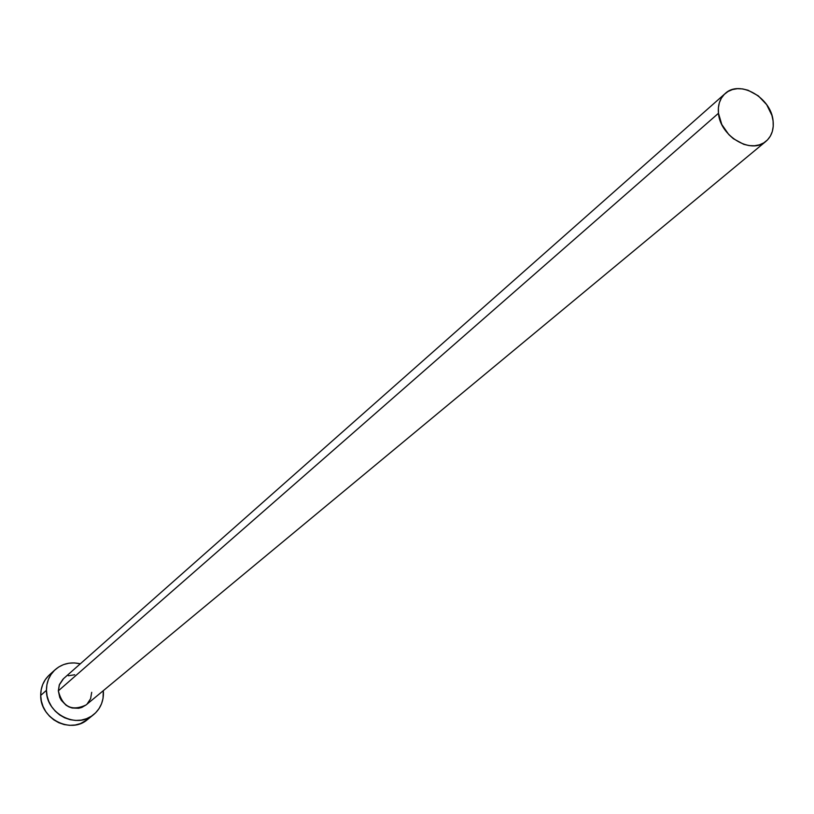 <?xml version="1.0" encoding="UTF-8"?>
<svg xmlns="http://www.w3.org/2000/svg" width="814" height="814" viewBox="0 0 814 814"><rect width="100%" height="100%" fill="white"/><g stroke="black" fill="none" stroke-linecap="round" stroke-linejoin="round"><path stroke-width="1.22" d="M725.081 93.63L63.563 678.622L59.269 684.991L58.333 690.852L718.477 113.278C717.714 104.975 719.932 98.413 725.142 93.579C739.529 79.385 771.326 97.68 773.096 120.981C773.951 129.619 771.58 136.386 765.994 141.29C751.495 154.863 720.054 136.437 718.477 113.278L58.333 690.852L59.473 684.452L62.993 679.151M55.118 669.729L49.389 674.918C43.61 680.341 40.72 687.179 40.7 695.431L46.449 690.323C46.449 682.02 49.359 675.142 55.179 669.678C62.373 663.563 70.747 661.609 80.301 663.817L74.44 662.922L68.905 663.207L63.594 664.58L58.72 666.992L54.467 670.349L50.987 674.541L48.433 679.395L46.897 684.727L46.449 690.323L40.7 695.431C40.09 718.711 70.899 734.432 87.576 719.505L93.529 714.682M103.297 690.669L103.429 692.826C103.47 701.749 100.203 709.004 93.641 714.6C76.862 729.609 45.849 713.756 46.449 690.323L47.1 695.99L48.84 701.485L51.587 706.603L55.24 711.141L59.666 714.926L64.682 717.806L70.085 719.668L75.682 720.451L81.247 720.115L86.559 718.681L91.412 716.208L95.635 712.799L99.064 708.577L101.557 703.713L103.032 698.402L103.297 690.669M91.707 692.317L90.598 698.697L87.118 704.008M86.162 704.883L81.787 707.447L78.673 708.272L72.151 708.007L68.987 706.908L66.066 705.229L61.345 700.366L59.737 697.374L58.333 690.852C62.525 706.908 71.774 711.609 86.101 704.934L765.913 141.371M68.345 675.752L74.695 674.775M48.687 675.579L45.228 679.741L42.684 684.564L41.158 689.865L40.7 695.431L41.351 701.058L43.071 706.511L45.798 711.599L49.43 716.106L53.816 719.861L58.801 722.72L64.174 724.562L69.729 725.335L75.254 724.999L80.535 723.575L87.678 719.423M718.477 113.278L721.784 124.481L728.784 134.564L733.353 138.695L743.742 144.322L749.155 145.594L754.436 145.777L759.381 144.851L763.786 142.867L767.5 139.906L770.38 136.07L772.313 131.512L773.229 126.424L773.096 120.981L771.926 115.405L766.686 104.68L758.312 95.849L748.046 90.232L742.673 88.919L737.423 88.685L732.478 89.55L728.052 91.473L724.287 94.383L721.357 98.179L719.362 102.706L718.386 107.814L718.477 113.278"/></g></svg>
